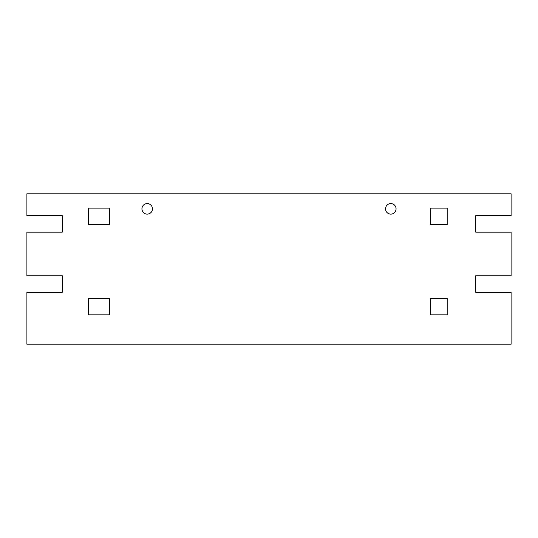 <?xml version="1.0" encoding="UTF-8"?>
<svg xmlns="http://www.w3.org/2000/svg" width="538" height="538" viewBox="0 0 538 538"><rect width="100%" height="100%" fill="white"/><g stroke="black" fill="none" stroke-linecap="round" stroke-linejoin="round"><path stroke-width="0.4" stroke-dasharray="2.69 2.02" d="M141.938 208.852A5.266 5.266 0 0 0 147.197 214.117A5.266 5.266 0 0 0 152.462 208.852A5.266 5.266 0 0 0 147.197 203.586A5.266 5.266 0 0 0 141.938 208.852A5.266 5.266 0 0 0 147.197 214.117A5.266 5.266 0 0 0 152.462 208.852A5.266 5.266 0 0 1 147.197 214.117A5.266 5.266 0 0 1 141.938 208.852A5.266 5.266 0 0 1 147.197 203.586A5.266 5.266 0 0 1 152.462 208.852A5.266 5.266 0 0 0 147.197 203.586A5.266 5.266 0 0 0 141.938 208.852M385.538 208.852A5.266 5.266 0 0 0 390.803 214.117A5.266 5.266 0 0 0 396.062 208.852A5.266 5.266 0 0 0 390.803 203.586A5.266 5.266 0 0 0 385.538 208.852A5.266 5.266 0 0 0 390.803 214.117A5.266 5.266 0 0 0 396.062 208.852A5.266 5.266 0 0 1 390.803 214.117A5.266 5.266 0 0 1 385.538 208.852A5.266 5.266 0 0 1 390.803 203.586A5.266 5.266 0 0 1 396.062 208.852A5.266 5.266 0 0 0 390.803 203.586A5.266 5.266 0 0 0 385.538 208.852M447.192 208.098L430.649 208.098L430.649 224.642L447.192 224.642L447.192 208.098L430.649 208.098L430.649 224.642L447.192 224.642L447.192 208.098M447.192 298.321L430.649 298.321L430.649 314.864L447.192 314.864L447.192 298.321L430.649 298.321L430.649 314.864L447.192 314.864L447.192 298.321M109.604 208.098L88.555 208.098L88.555 224.642L109.604 224.642L109.604 208.098L88.555 208.098L88.555 224.642L109.604 224.642L109.604 208.098M109.604 298.321L88.555 298.321L88.555 314.864L109.604 314.864L109.604 298.321L88.555 298.321L88.555 314.864L109.604 314.864L109.604 298.321M511.1 215.617L475.76 215.617L475.76 232.16L511.1 232.16L511.1 275.765L475.76 275.765L475.76 292.309L511.1 292.309L511.1 344.185L26.9 344.185L511.1 344.185L511.1 292.309L475.76 292.309L511.1 292.309L511.1 344.185L26.9 344.185L26.9 292.309L62.24 292.309L62.24 275.765L26.9 275.765L62.24 275.765L26.9 275.765L26.9 232.16L62.24 232.16L62.24 215.617L26.9 215.617L62.24 215.617L26.9 215.617L26.9 193.814L26.9 215.617L26.9 193.814L511.1 193.814L26.9 193.814L511.1 193.814L511.1 215.617L475.76 215.617L511.1 215.617L511.1 193.814L511.1 215.617M475.76 232.16L511.1 232.16L475.76 232.16L475.76 215.617M475.76 275.765L511.1 275.765L511.1 232.16L511.1 275.765L475.76 275.765L475.76 292.309M62.24 292.309L26.9 292.309L26.9 344.185L26.9 292.309L62.24 292.309L62.24 275.765M62.24 232.16L26.9 232.16L26.9 275.765L26.9 232.16L62.24 232.16L62.24 215.617"/><path stroke-width="0.81" d="M152.462 208.852A5.266 5.266 0 0 1 147.197 214.117A5.266 5.266 0 0 1 141.938 208.852A5.266 5.266 0 0 1 147.197 203.586A5.266 5.266 0 0 1 152.462 208.852M396.062 208.852A5.266 5.266 0 0 1 390.803 214.117A5.266 5.266 0 0 1 385.538 208.852A5.266 5.266 0 0 1 390.803 203.586A5.266 5.266 0 0 1 396.062 208.852M430.649 208.098L447.192 208.098L447.192 224.642L430.649 224.642L430.649 208.098L447.192 208.098L447.192 224.642L430.649 224.642L430.649 208.098M430.649 298.321L447.192 298.321L447.192 314.864L430.649 314.864L430.649 298.321L447.192 298.321L447.192 314.864L430.649 314.864L430.649 298.321M88.555 208.098L109.604 208.098L109.604 224.642L88.555 224.642L88.555 208.098L109.604 208.098L109.604 224.642L88.555 224.642L88.555 208.098M88.555 298.321L109.604 298.321L109.604 314.864L88.555 314.864L88.555 298.321L109.604 298.321L109.604 314.864L88.555 314.864L88.555 298.321M475.76 215.617L511.1 215.617L511.1 193.814L26.9 193.814L26.9 215.617L62.24 215.617L62.24 232.16L26.9 232.16L26.9 275.765L62.24 275.765L62.24 292.309L26.9 292.309L26.9 344.185L511.1 344.185L511.1 292.309L475.76 292.309L475.76 275.765L511.1 275.765L511.1 232.16L475.76 232.16L475.76 215.617L475.76 232.16M475.76 292.309L475.76 275.765M62.24 215.617L62.24 232.16M62.24 275.765L62.24 292.309"/></g></svg>
